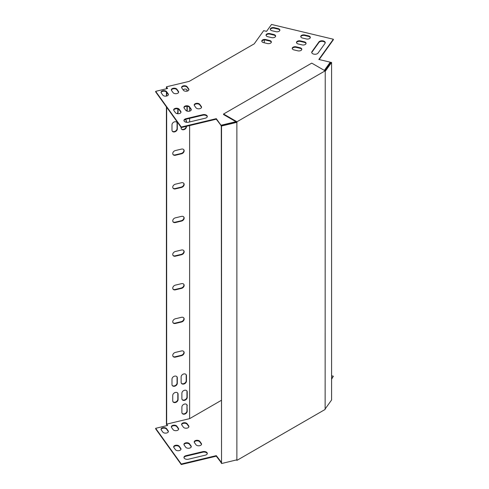 <?xml version="1.0" encoding="UTF-8"?>
<svg xmlns="http://www.w3.org/2000/svg" width="489" height="489" viewBox="0 0 489 489"><rect width="100%" height="100%" fill="white"/><g stroke="black" fill="none" stroke-linecap="round" stroke-linejoin="round"><path stroke-width="0.73" d="M236.878 459.862L236.878 122.354L221.529 126.021L221.529 463.535L236.969 459.813L236.969 460.351L325.136 409.446L325.228 71.345L331.585 62.482L330.98 62.335L324.94 70.746M236.878 122.354L236.969 121.761L325.136 70.856L325.228 71.345M325.136 70.856L311.731 63.124L223.571 114.023L236.969 121.761M223.571 114.023L223.571 114.56L236.505 122.03L221.279 125.673L221.529 463.535M236.969 122.299L236.505 122.03M236.969 460.351L236.352 459.99M221.529 126.021L221.279 125.673M331.585 62.482L331.585 399.996L325.228 408.853M189.622 125.581L189.622 418.651L221.279 400.375M189.622 121.95L189.622 118.369M189.622 111.131L189.622 107.519M264.292 42.806L264.292 39.982M166.407 88.772L166.407 86.816L189.243 81.357L254.219 43.845L263.681 30.654L266.572 31.351L271.523 24.45L333.345 39.236L318.84 59.456L330.258 62.189L324.36 70.41M175.41 318.761A2.885 2.176 144.3 0 0 173.069 322.801A2.885 2.176 144.3 0 0 175.41 323.474L181.505 322.019A2.885 2.176 144.3 0 0 183.846 317.978A2.885 2.176 144.3 0 0 181.505 317.306L175.41 318.761M175.41 184.188A2.885 2.176 144.3 0 0 173.069 188.228A2.885 2.176 144.3 0 0 175.41 188.901L181.505 187.44A2.885 2.176 144.3 0 0 183.846 183.406A2.885 2.176 144.3 0 0 181.505 182.733L175.41 184.188M175.41 251.474A2.885 2.176 144.3 0 0 173.069 255.515A2.885 2.176 144.3 0 0 175.41 256.187L181.505 254.732A2.885 2.176 144.3 0 0 183.846 250.692A2.885 2.176 144.3 0 0 181.505 250.02L175.41 251.474M171.987 384.513A2.885 2.176 144.3 0 0 172.305 385.558A2.885 2.176 144.3 0 0 175.306 386.004A2.885 2.176 144.3 0 0 177.318 383.242L177.318 377.856A2.885 2.176 144.3 0 0 176.994 376.811A2.885 2.176 144.3 0 0 173.998 376.365A2.885 2.176 144.3 0 0 171.987 379.134L171.987 384.513M181.126 382.331A2.885 2.176 144.3 0 0 181.443 383.376A2.885 2.176 144.3 0 0 184.445 383.816A2.885 2.176 144.3 0 0 186.456 381.053L186.456 375.674A2.885 2.176 144.3 0 0 186.132 374.629A2.885 2.176 144.3 0 0 183.137 374.183A2.885 2.176 144.3 0 0 181.126 376.946L181.126 382.331M172.745 400.815A2.885 2.176 144.3 0 0 173.069 401.86A2.885 2.176 144.3 0 0 176.064 402.306A2.885 2.176 144.3 0 0 178.075 399.544L178.075 394.158A2.885 2.176 144.3 0 0 177.758 393.113A2.885 2.176 144.3 0 0 174.756 392.673A2.885 2.176 144.3 0 0 172.745 395.436L172.745 400.815M181.884 398.633A2.885 2.176 144.3 0 0 182.208 399.678A2.885 2.176 144.3 0 0 185.203 400.124A2.885 2.176 144.3 0 0 187.214 397.361L187.214 391.976A2.885 2.176 144.3 0 0 186.896 390.931A2.885 2.176 144.3 0 0 183.895 390.485A2.885 2.176 144.3 0 0 181.884 393.248L181.884 398.633M187.214 405.772A2.885 2.176 144.3 0 0 186.896 404.727A2.885 2.176 144.3 0 0 183.895 404.281A2.885 2.176 144.3 0 0 181.884 407.044L181.884 412.429A2.885 2.176 144.3 0 0 182.208 413.468A2.885 2.176 144.3 0 0 185.203 413.914A2.885 2.176 144.3 0 0 187.214 411.151L186.963 405.418A2.885 2.176 144.3 0 0 186.755 404.556M187.214 91.113L187.214 90.868A2.885 2.176 144.3 0 0 186.896 89.823A2.885 2.176 144.3 0 0 183.124 89.854M186.975 111.076A2.885 2.176 144.3 0 0 187.214 110.043L187.214 106.315M177.58 113.723A2.885 2.176 144.3 0 0 178.075 112.225L178.075 109.016M171.987 130.172A2.885 2.176 144.3 0 0 172.305 131.211A2.885 2.176 144.3 0 0 175.306 131.657A2.885 2.176 144.3 0 0 177.318 128.894L177.318 123.515A2.885 2.176 144.3 0 0 176.994 122.47A2.885 2.176 144.3 0 0 173.998 122.024A2.885 2.176 144.3 0 0 171.987 124.787L171.987 130.172M181.126 127.384L181.126 127.984A2.885 2.176 144.3 0 0 181.443 129.029A2.885 2.176 144.3 0 0 184.445 129.475A2.885 2.176 144.3 0 0 186.456 126.712L186.456 126.333M186.456 122.305L186.456 121.327A2.885 2.176 144.3 0 0 186.132 120.282A2.885 2.176 144.3 0 0 185.031 119.585M175.41 285.118A2.885 2.176 144.3 0 0 173.069 289.158A2.885 2.176 144.3 0 0 175.41 289.83L181.505 288.376A2.885 2.176 144.3 0 0 183.846 284.335A2.885 2.176 144.3 0 0 181.505 283.663L175.41 285.118M175.41 217.831A2.885 2.176 144.3 0 0 173.069 221.872A2.885 2.176 144.3 0 0 175.41 222.544L181.505 221.089A2.885 2.176 144.3 0 0 183.846 217.049A2.885 2.176 144.3 0 0 181.505 216.376L175.41 217.831M175.41 150.545A2.885 2.176 144.3 0 0 173.069 154.585A2.885 2.176 144.3 0 0 175.41 155.257L181.505 153.797A2.885 2.176 144.3 0 0 183.846 149.762A2.885 2.176 144.3 0 0 181.505 149.09L175.41 150.545M175.41 352.404A2.885 2.176 144.3 0 0 173.069 356.444A2.885 2.176 144.3 0 0 175.41 357.117L181.505 355.662A2.885 2.176 144.3 0 0 183.846 351.622A2.885 2.176 144.3 0 0 181.505 350.949L175.41 352.404M189.622 418.651L166.657 424.14L166.657 107.219M166.657 96.027L166.657 92.299M166.657 88.717L166.657 87.708L167.275 88.564M235.924 122.171L235.924 121.694L221.016 125.257L216.285 118.662L181.26 127.036L155.655 91.345L167.605 88.491L166.407 86.816M155.655 91.345L155.655 91.883L181.26 127.574L216.285 119.2L221.279 125.734M221.279 462.704L216.285 456.176L181.26 464.55L155.655 428.859L155.655 428.321L167.605 425.461L166.657 424.14M167.275 425.54L166.407 424.33L166.407 106.871M166.407 96.082L166.407 91.993M172.953 322.618A2.885 2.176 144.3 0 0 175.16 323.119L181.254 321.664A2.885 2.176 144.3 0 0 183.711 317.813M172.953 188.039A2.885 2.176 144.3 0 0 175.16 188.546L181.254 187.091A2.885 2.176 144.3 0 0 183.711 183.241M172.953 255.331A2.885 2.176 144.3 0 0 175.16 255.833L181.254 254.378A2.885 2.176 144.3 0 0 183.711 250.527M172.195 385.375A2.885 2.176 144.3 0 0 175.184 385.589A2.885 2.176 144.3 0 0 177.067 382.887L177.067 377.508A2.885 2.176 144.3 0 0 176.859 376.646M181.327 383.193A2.885 2.176 144.3 0 0 184.316 383.407A2.885 2.176 144.3 0 0 186.199 380.705L186.199 375.32A2.885 2.176 144.3 0 0 185.991 374.458M172.953 401.677A2.885 2.176 144.3 0 0 175.942 401.891A2.885 2.176 144.3 0 0 177.825 399.189L177.825 393.81A2.885 2.176 144.3 0 0 177.617 392.948M182.091 399.495A2.885 2.176 144.3 0 0 185.08 399.709A2.885 2.176 144.3 0 0 186.963 397.007L186.963 391.622A2.885 2.176 144.3 0 0 186.755 390.766M182.091 413.284A2.885 2.176 144.3 0 0 185.08 413.505A2.885 2.176 144.3 0 0 186.963 410.803L186.963 405.418M186.963 91.168L186.963 90.514A2.885 2.176 144.3 0 0 186.755 89.652M186.615 110.936A2.885 2.176 144.3 0 0 186.963 109.689L186.963 106.302M177.116 113.644A2.885 2.176 144.3 0 0 177.825 111.877L177.825 108.937M172.195 131.028A2.885 2.176 144.3 0 0 175.184 131.248A2.885 2.176 144.3 0 0 177.067 128.546L177.067 123.161A2.885 2.176 144.3 0 0 176.859 122.299M181.327 128.845A2.885 2.176 144.3 0 0 184.298 129.072A2.885 2.176 144.3 0 0 186.199 126.394M186.199 122.262L186.199 120.979A2.885 2.176 144.3 0 0 185.991 120.117M172.953 288.975A2.885 2.176 144.3 0 0 175.16 289.476L181.254 288.021A2.885 2.176 144.3 0 0 183.711 284.17M172.953 221.688A2.885 2.176 144.3 0 0 175.16 222.189L181.254 220.735A2.885 2.176 144.3 0 0 183.711 216.884M172.953 154.396A2.885 2.176 144.3 0 0 175.16 154.903L181.254 153.448A2.885 2.176 144.3 0 0 183.711 149.597M172.953 356.261A2.885 2.176 144.3 0 0 175.16 356.768L181.254 355.307A2.885 2.176 144.3 0 0 183.711 351.457M331.585 375.784L333.345 376.206L331.585 379.195M188.907 426.83A2.885 1.663 0 0 0 188.723 426.457L187.146 424.263A2.885 1.663 0 0 0 184.151 423.248A2.885 1.663 0 0 0 181.633 424.629M178.626 429.287A2.885 1.663 0 0 0 178.442 428.92L176.865 426.72A2.885 1.663 0 0 0 173.87 425.705A2.885 1.663 0 0 0 171.358 427.086M168.344 431.744A2.885 1.663 0 0 0 168.167 431.377L166.59 429.177A2.885 1.663 0 0 0 163.595 428.162A2.885 1.663 0 0 0 161.077 429.544M207.257 453.694A3.295 1.901 0 0 0 202.733 452.203L185.985 456.213A3.295 1.901 0 0 0 183.98 457.698M180.961 449.324A2.885 1.663 0 0 0 180.783 448.957L179.206 446.763A2.885 1.663 0 0 0 176.205 445.742A2.885 1.663 0 0 0 173.693 447.129M191.242 446.867A2.885 1.663 0 0 0 191.058 446.5L189.481 444.305A2.885 1.663 0 0 0 186.486 443.285A2.885 1.663 0 0 0 183.968 444.672M201.517 444.409A2.885 1.663 0 0 0 201.34 444.043L199.763 441.842A2.885 1.663 0 0 0 196.761 440.827A2.885 1.663 0 0 0 194.249 442.215M183.393 427.197L181.816 424.996A2.885 1.663 180 0 1 181.596 424.36A2.885 1.663 180 0 1 183.919 422.728A2.885 1.663 180 0 1 187.146 423.725L188.723 425.919A2.885 1.663 180 0 1 188.943 426.561A2.885 1.663 180 0 1 186.621 428.193A2.885 1.663 180 0 1 183.393 427.197M173.112 429.654L171.535 427.453A2.885 1.663 180 0 1 171.321 426.818A2.885 1.663 180 0 1 173.638 425.185A2.885 1.663 180 0 1 176.865 426.182L178.442 428.382A2.885 1.663 180 0 1 178.662 429.018A2.885 1.663 180 0 1 176.34 430.65A2.885 1.663 180 0 1 173.112 429.654M162.837 432.111L161.26 429.917A2.885 1.663 180 0 1 161.04 429.275A2.885 1.663 180 0 1 163.363 427.643A2.885 1.663 180 0 1 166.59 428.639L168.167 430.84A2.885 1.663 180 0 1 168.387 431.475A2.885 1.663 180 0 1 166.064 433.107A2.885 1.663 180 0 1 162.837 432.111M221.279 462.166L216.285 455.638L181.26 464.012L155.655 428.321M333.345 376.206L331.585 378.657M205.258 455.186L188.509 459.189A3.295 1.901 180 0 1 183.95 457.429A3.295 1.901 180 0 1 185.985 455.675L202.733 451.665A3.295 1.901 180 0 1 207.293 453.425A3.295 1.901 180 0 1 205.258 455.186M175.453 449.697L173.876 447.496A2.885 1.663 180 0 1 173.656 446.86A2.885 1.663 180 0 1 175.979 445.228A2.885 1.663 180 0 1 179.206 446.225L180.783 448.419A2.885 1.663 180 0 1 180.997 449.055A2.885 1.663 180 0 1 178.681 450.693A2.885 1.663 180 0 1 175.453 449.697M185.728 447.239L184.151 445.039A2.885 1.663 180 0 1 183.931 444.403A2.885 1.663 180 0 1 186.254 442.771A2.885 1.663 180 0 1 189.481 443.761L191.058 445.962A2.885 1.663 180 0 1 191.278 446.598A2.885 1.663 180 0 1 188.956 448.23A2.885 1.663 180 0 1 185.728 447.239M196.01 444.776L194.433 442.582A2.885 1.663 180 0 1 194.212 441.946A2.885 1.663 180 0 1 196.535 440.308A2.885 1.663 180 0 1 199.763 441.304L201.34 443.505A2.885 1.663 180 0 1 201.554 444.14A2.885 1.663 180 0 1 199.237 445.772A2.885 1.663 180 0 1 196.01 444.776M187.146 86.749A2.885 1.663 0 0 0 183.919 85.752A2.885 1.663 0 0 0 181.596 87.39A2.885 1.663 0 0 0 181.816 88.026L183.393 90.22A2.885 1.663 0 0 0 186.621 91.217A2.885 1.663 0 0 0 188.943 89.585A2.885 1.663 0 0 0 188.723 88.949L187.146 86.749L187.146 87.287A2.885 1.663 -0 0 0 184.151 86.272A2.885 1.663 -0 0 0 181.633 87.659M176.865 89.206A2.885 1.663 0 0 0 173.638 88.209A2.885 1.663 0 0 0 171.321 89.848A2.885 1.663 0 0 0 171.535 90.483L173.112 92.678A2.885 1.663 0 0 0 176.34 93.674A2.885 1.663 0 0 0 178.662 92.042A2.885 1.663 0 0 0 178.442 91.406L176.865 89.206L176.865 89.744A2.885 1.663 -0 0 0 173.87 88.729A2.885 1.663 -0 0 0 171.358 90.117M166.59 91.669A2.885 1.663 0 0 0 163.363 90.673A2.885 1.663 0 0 0 161.04 92.305A2.885 1.663 0 0 0 161.26 92.941L162.837 95.141A2.885 1.663 0 0 0 166.064 96.137A2.885 1.663 0 0 0 168.387 94.499A2.885 1.663 0 0 0 168.167 93.864L166.59 91.669L166.59 92.207A2.885 1.663 -0 0 0 163.595 91.186A2.885 1.663 -0 0 0 161.077 92.574M311.964 51.632L318.901 41.962A3.295 1.901 180 0 1 322.587 40.819A3.295 1.901 180 0 1 325.246 42.69A3.295 1.901 180 0 1 324.996 43.417L318.052 53.087A3.295 1.901 180 0 1 314.366 54.224A3.295 1.901 180 0 1 311.713 52.36A3.295 1.901 180 0 1 311.964 51.632L311.964 52.17L318.901 42.5A3.295 1.901 180 0 1 322.361 41.339A3.295 1.901 180 0 1 325.209 42.959M275.888 31.675L272.08 30.764A2.885 1.663 180 0 1 270.295 29.224A2.885 1.663 180 0 1 274.286 27.684L278.094 28.594A2.885 1.663 180 0 1 279.873 30.135A2.885 1.663 180 0 1 275.888 31.675M306.34 38.955L302.532 38.044A2.885 1.663 180 0 1 300.753 36.51A2.885 1.663 180 0 1 304.739 34.97L308.547 35.88A2.885 1.663 180 0 1 310.326 37.415A2.885 1.663 180 0 1 306.34 38.955M271.627 37.61L267.819 36.699A2.885 1.663 180 0 1 266.04 35.159A2.885 1.663 180 0 1 270.026 33.619L273.834 34.53A2.885 1.663 180 0 1 275.613 36.07A2.885 1.663 180 0 1 271.627 37.61M302.08 44.89L298.278 43.979A2.885 1.663 180 0 1 296.493 42.439A2.885 1.663 180 0 1 300.484 40.905L304.286 41.816A2.885 1.663 180 0 1 306.071 43.35A2.885 1.663 180 0 1 302.08 44.89M267.373 43.539L263.565 42.629A2.885 1.663 180 0 1 261.78 41.094A2.885 1.663 180 0 1 265.772 39.554L269.58 40.465A2.885 1.663 180 0 1 271.358 42.005A2.885 1.663 180 0 1 267.373 43.539M297.825 50.825L294.017 49.915A2.885 1.663 180 0 1 292.239 48.374A2.885 1.663 180 0 1 296.224 46.834L300.032 47.745A2.885 1.663 180 0 1 301.811 49.285A2.885 1.663 180 0 1 297.825 50.825M185.985 118.699A3.295 1.901 0 0 0 183.95 120.459A3.295 1.901 0 0 0 188.509 122.213L205.258 118.21A3.295 1.901 0 0 0 207.293 116.449A3.295 1.901 0 0 0 202.733 114.695L185.985 118.699L185.985 119.237A3.295 1.901 -0 0 0 183.98 120.728M179.206 109.249A2.885 1.663 0 0 0 175.979 108.252A2.885 1.663 0 0 0 173.656 109.884A2.885 1.663 0 0 0 173.876 110.526L175.453 112.721A2.885 1.663 0 0 0 178.681 113.717A2.885 1.663 0 0 0 180.997 112.085A2.885 1.663 0 0 0 180.783 111.449L179.206 109.249L179.206 109.787A2.885 1.663 -0 0 0 176.205 108.772A2.885 1.663 -0 0 0 173.693 110.153M189.481 106.791A2.885 1.663 0 0 0 186.254 105.795A2.885 1.663 0 0 0 183.931 107.427A2.885 1.663 0 0 0 184.151 108.063L185.728 110.263A2.885 1.663 0 0 0 188.956 111.26A2.885 1.663 0 0 0 191.278 109.628A2.885 1.663 0 0 0 191.058 108.986L189.481 106.791L189.481 107.329A2.885 1.663 -0 0 0 186.486 106.315A2.885 1.663 -0 0 0 183.968 107.696M199.763 104.334A2.885 1.663 0 0 0 196.535 103.338A2.885 1.663 0 0 0 194.212 104.97A2.885 1.663 0 0 0 194.433 105.606L196.01 107.806A2.885 1.663 0 0 0 199.237 108.802A2.885 1.663 0 0 0 201.554 107.17A2.885 1.663 0 0 0 201.34 106.529L199.763 104.334L199.763 104.872A2.885 1.663 -0 0 0 196.761 103.851A2.885 1.663 -0 0 0 194.249 105.239M333.345 39.236L333.345 39.774L319.17 59.536M330.258 62.189L324.629 70.569M188.907 89.854A2.885 1.663 -0 0 0 188.723 89.487L187.146 87.287M178.626 92.311A2.885 1.663 -0 0 0 178.442 91.944L176.865 89.744M168.344 94.768A2.885 1.663 -0 0 0 168.167 94.401L166.59 92.207M311.744 52.629A3.295 1.901 180 0 1 311.964 52.17M270.338 29.493A2.885 1.663 180 0 1 274.286 28.221L278.094 29.132A2.885 1.663 180 0 1 279.836 30.404M300.79 36.779A2.885 1.663 180 0 1 304.739 35.508L308.547 36.418A2.885 1.663 180 0 1 310.289 37.69M266.077 35.428A2.885 1.663 180 0 1 270.026 34.157L273.834 35.067A2.885 1.663 180 0 1 275.576 36.339M296.53 42.708A2.885 1.663 180 0 1 300.484 41.443L304.286 42.354A2.885 1.663 180 0 1 306.035 43.619M261.823 41.363A2.885 1.663 180 0 1 265.772 40.092L269.58 41.003A2.885 1.663 180 0 1 271.322 42.274M292.275 48.643A2.885 1.663 180 0 1 296.224 47.378L300.032 48.283A2.885 1.663 180 0 1 301.774 49.554M207.257 116.724A3.295 1.901 -0 0 0 202.733 115.233L185.985 119.237M180.961 112.354A2.885 1.663 -0 0 0 180.783 111.987L179.206 109.787M191.242 109.897A2.885 1.663 -0 0 0 191.058 109.53L189.481 107.329M201.517 107.439A2.885 1.663 -0 0 0 201.34 107.067L199.763 104.872M221.016 462.765L221.016 462.227M216.285 456.176L216.285 455.638M181.26 464.55L181.26 464.012M181.26 127.036L181.26 127.574M216.285 118.662L216.285 119.2M221.016 125.257L221.016 125.795M318.901 41.962L318.901 42.5M278.094 28.594L278.094 29.132M274.286 27.684L274.286 28.221M308.547 35.88L308.547 36.418M304.739 34.97L304.739 35.508M273.834 34.53L273.834 35.067M270.026 33.619L270.026 34.157M304.286 41.816L304.286 42.354M300.484 40.905L300.484 41.443M269.58 40.465L269.58 41.003M265.772 39.554L265.772 40.092M300.032 47.745L300.032 48.283M296.224 46.834L296.224 47.378M202.733 114.695L202.733 115.233M185.985 455.675L185.985 456.213M202.733 451.665L202.733 452.203M168.167 93.864L168.167 94.401M166.59 428.639L166.59 429.177M168.167 430.84L168.167 431.377M180.783 111.449L180.783 111.987M179.206 446.225L179.206 446.763M180.783 448.419L180.783 448.957M178.442 91.406L178.442 91.944M176.865 426.182L176.865 426.72M178.442 428.382L178.442 428.92M191.058 108.986L191.058 109.53M189.481 443.761L189.481 444.305M191.058 445.962L191.058 446.5M188.723 88.949L188.723 89.487M187.146 423.725L187.146 424.263M188.723 425.919L188.723 426.457M201.34 106.529L201.34 107.067M199.763 441.304L199.763 441.842M201.34 443.505L201.34 444.043M187.214 90.868L186.963 90.514M187.214 411.151L186.963 410.803M187.214 110.043L186.963 109.689M187.214 397.361L186.963 397.007M187.214 391.976L186.963 391.622M178.075 112.225L177.825 111.877M178.075 399.544L177.825 399.189M178.075 394.158L177.825 393.81M177.318 128.894L177.067 128.546M177.318 123.515L177.067 123.161M186.456 381.053L186.199 380.705M186.456 375.674L186.199 375.32M186.456 126.712L186.223 126.388M186.456 121.327L186.199 120.979M177.318 383.242L177.067 382.887M177.318 377.856L177.067 377.508M175.41 289.83L175.16 289.476M181.505 288.376L181.254 288.021M175.41 256.187L175.16 255.833M181.505 254.732L181.254 254.378M175.41 222.544L175.16 222.189M181.505 221.089L181.254 220.735M175.41 188.901L175.16 188.546M181.505 187.44L181.254 187.091M175.41 155.257L175.16 154.903M181.505 153.797L181.254 153.448M175.41 323.474L175.16 323.119M181.505 322.019L181.254 321.664M175.41 357.117L175.16 356.768M181.505 355.662L181.254 355.307"/></g></svg>
